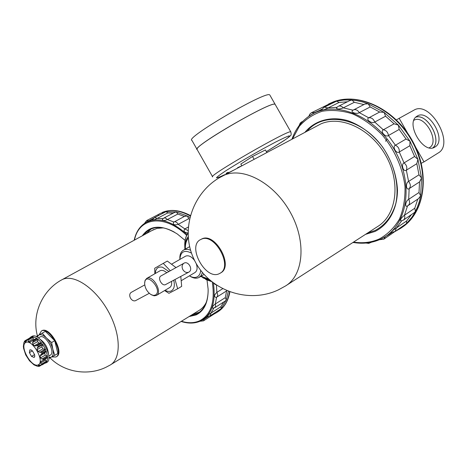 <?xml version="1.0" encoding="UTF-8"?>
<svg xmlns="http://www.w3.org/2000/svg" width="467" height="467" viewBox="0 0 467 467"><rect width="100%" height="100%" fill="white"/><g stroke="black" fill="none" stroke-linecap="round" stroke-linejoin="round"><path stroke-width="0.7" d="M215.678 284.718L213.682 283.3M214.861 307.66L225.327 300.958L226.291 299.878L225.287 297.631L215.299 303.999L215.672 305.646L215.305 307.216L212.864 308.313C211.755 307.479 212.567 306.037 215.299 303.999L216.589 297.222L216.227 297.397C213.746 296.936 213.962 295.261 216.857 292.365L216.466 285.249M222.543 288.804L216.857 292.365C217.99 294.543 217.972 296.125 216.805 297.094L216.595 297.205M210.284 315.75L221.282 308.57L220.903 306.72L210.979 313.106L210.238 315.78L207.348 316.34C207.278 315.698 208.492 314.618 210.979 313.106L213.816 308.144M201.143 320.718L205.025 318.681L208.031 316.404M213.974 314.058L214.4 313.088M152.913 219.111L148.524 220.844L144.688 223.284M158.908 215.351L157.735 214.849L160.292 213.431M173.292 213.121L167.682 212.958L157.233 218.393C154.711 219.77 153.158 220.249 152.569 219.823L154.414 217.68M167.682 212.958L166.258 211.627L165.622 211.872M184.366 216.454L177.834 214.038L167.373 219.548C164.285 220.868 162.621 220.821 162.37 219.414L163.8 218.089M177.834 214.038L176.392 211.989L174.769 212.351M189.386 219.146L188.691 218.731L178.242 224.335C174.372 225.386 172.79 224.709 173.496 222.304L173.922 222.023L167.373 219.548L165.645 218.101L163.975 217.996L175.043 212.205M188.691 218.731L187.407 216.046L184.535 216.367M187.997 232.963C184.179 232.519 183.134 231.171 184.856 228.912L178.242 224.335C176.981 222.286 175.627 221.463 174.179 221.878L173.922 222.023M188.213 227.085L184.856 228.912L188.02 230.587M192.889 314.227L199.374 312.248M151.197 228.958L146.229 233.652M190.548 315.663L196.344 314.069L197.961 313.199C204.546 309.037 207.943 301.46 208.159 290.48M174.378 232.128C165.452 227.219 157.653 226.191 150.981 229.058L147.047 231.504L143.824 234.971M189.036 316.591L196.187 314.886C204.307 310.812 208.288 302.248 208.13 289.19L207.021 280.107M185.101 240.382L177.308 233.99C161.693 224.393 150.018 225.001 142.277 235.817M163.047 218.626L157.233 218.393L154.589 217.587L165.843 211.755M214.073 314.011L216.39 312.762L221.282 308.57L226.291 299.878L228.281 291.396M189.789 217.377L187.407 216.046L176.392 211.989L166.258 211.627L160.8 213.203M220.903 306.72L223.658 302.026M225.287 297.631L226.623 290.9M34.587 354.611L31.528 356.385L34.144 357.459L31.528 356.385L29.392 352.608L29.853 349.876L29.392 352.608L32.404 350.869M23.537 348.189L25.726 354.92L29.497 360.798L34.056 364.902L37.325 366.251L39.047 366.367M45.101 349.281L42.935 348.837L41.832 346.888L42.561 344.792L42.38 343.928L45.748 349.882L45.101 349.281L39.829 352.351L38.247 351.563L37.138 349.608L37.278 347.839L38.189 346.345L37.576 345.522L35.883 345.866L41.143 342.842L41.767 343.105L37.576 345.522M35.737 345.948L41.061 342.883L38.983 343.064L37.57 341.64L32.865 344.331L34.284 345.767L35.737 345.948L41.143 342.842M32.865 344.331L32.562 342.585L33.245 341.138L32.573 340.665L31.563 341.003L36.77 338.271L32.573 340.665M34.377 339.398L33.116 338.914L28.417 341.587L30.314 342.107L31.563 341.003M28.417 341.587L27.903 340.25L28.487 339.065L27.676 339.194L32.135 336.695L27.944 339.065M27.249 339.48L24.722 341.003L24.932 342.124L25.924 341.558L27.676 339.194M23.496 345.697L23.916 342.527L24.722 341.003M40.489 365.188L38.615 366.303L39.111 366.362L41.131 365.217M38.615 366.303L38.247 365.643L39.269 365.124L42.153 364.867L42.719 364.237L41.417 364.161L40.553 363.057L41.131 361.189L42.007 360.962L40.81 361.668M42.73 360.676L47.663 357.541L42.007 360.962M40.827 354.541L46.023 351.499L46.134 350.828L47.611 356.73L47.12 355.959L41.878 359.053L43.449 359.187L43.507 359.999M41.878 359.053L40.541 357.909L40.051 355.971L41.96 353.268L41.569 352.322L39.829 352.351M44.242 363.624L42.205 364.832M40.553 363.057L45.206 360.302L46.642 361.055L46.858 361.773L42.719 364.237M47.12 355.959L45.217 355.159L40.541 357.909M45.217 355.159L44.733 353.227L45.848 351.604M46.023 351.499L40.851 354.523M37.57 341.64L37.85 339.567L32.562 342.585M41.767 343.105L37.442 338.744L37.85 339.567M33.116 338.914L33.186 337.256L27.903 340.25M36.77 338.271L32.678 336.689L33.186 337.256M31.33 350.034L29.853 349.876L31.05 349.906L32.468 350.927L34.622 354.733L34.739 356.519L34.144 357.459L34.791 356.058M31.528 356.385L29.392 352.608M48.41 353.659C47.827 347.652 45.095 342.895 40.215 339.386M48.796 356.012L50.167 355.2C56.052 352.719 45.416 333.671 39.987 336.97L39.742 337.104M48.854 357.401L51.253 357.156C53.209 355.971 53.728 353.309 52.806 349.17C51.662 344.938 49.566 341.225 46.507 338.038C43.413 335.072 40.833 334.092 38.767 335.078L37.214 337.133M36.169 336.561L42.234 333.111L46.507 338.038L51.633 342.515L52.806 349.17L54.791 355.311L57.867 353.484L54.744 340.712L51.633 342.515M48.807 358.393L54.791 355.311M42.234 333.111L45.346 331.342L54.744 340.712M110.72 364.698L199.041 310.444C202.129 308.634 204.558 305.897 206.332 302.237M163.31 227.89L156.976 228.381L152.014 230.488M110.142 365.054C121.473 358.866 120.971 333.911 108.093 311.022C95.367 288.057 74.008 273.855 62.38 279.511L60.587 280.504M56.163 356.846L56.472 356.66C64.878 353.081 49.765 326.007 41.977 330.7L41.621 330.905M39.041 334.927L41.388 331.033C49.169 326.34 64.294 353.426 55.894 357.01L51.703 356.928M45.661 363.092L46.572 362.555C54.902 359.03 39.648 331.716 31.954 336.368L31.598 336.573M47.663 357.541L46.858 361.773M29.427 338.201L30.764 337.046L32.135 336.695M170.292 270.778L163.252 263.37L154.711 268.251L154.875 273.732M168.902 271.543L162.452 267.206C158.062 266.388 155.669 268.49 155.266 273.51M165.02 290.322C167.437 291.577 169.544 291.764 171.342 290.883C174.232 289.073 175.026 285.518 173.718 280.212M164.612 290.567L168.92 293.305L177.658 288.769L175.026 279.511M180.787 276.423L181.681 286.359L177.658 288.769M181.523 280.533L194.856 272.617C197.296 270.948 197.728 267.889 196.158 263.435M194.681 260.65C191.645 256.581 188.65 255.07 185.679 256.114L185.335 256.313M189.415 275.845C192.375 277.596 194.984 277.929 197.243 276.838C199.321 275.688 200.466 273.528 200.67 270.352M191.499 253.102C184.348 249.53 180.478 251.637 179.877 259.436M189.748 276.044C193.21 278.285 196.274 278.77 198.942 277.509L201.154 275.536L202.427 272.588M190.589 250.259C187.997 249.15 185.726 249.057 183.764 249.979C180.957 251.509 179.655 254.497 179.865 258.952L179.871 259.132M229.916 172.177L227.33 172.656M182.895 269.704C184.634 272.267 186.637 273.055 188.907 272.074L188.937 272.057C193.536 269.552 188.108 260.317 183.794 263.306C181.908 264.83 181.605 266.966 182.895 269.704M131.729 292.103L131.425 292.272C127.088 294.706 131.963 303.065 136.136 300.345M163.252 263.37L167.326 261.065L176.018 267.609M155.377 295.091C163.578 290.112 145.179 270.218 144.636 283.411C144.939 287.981 146.982 291.659 150.771 294.443L153.252 295.413L155.377 295.091M151.477 294.84L154.11 295.815L156.369 295.459C162.954 292.552 153.024 274.695 146.842 278.326L145.091 280.317L144.636 283.411M159.772 270.93L160.111 270.737C162.061 269.903 164.279 270.562 166.777 272.722M171.535 281.379C171.967 284.496 171.296 286.586 169.521 287.654L156.638 295.296M161.162 275.828L160.846 276.003C157.192 278.04 162.253 286.878 165.779 284.461M241.935 165.797L237.58 167.671M241.071 166.252L240.032 166.509M241.83 165.832L240.82 164.051L252.507 156.486L265.402 149.948L266.885 152.557M252.507 156.486L254.124 159.329M275.361 104.742L275.133 104.345C272.267 100.183 189.941 148.127 197.197 149.662L212.561 176.695M274.964 104.287C271.385 100.977 195.801 144.536 197.08 149.136M270.037 95.391L275.121 104.322C272.249 100.16 189.923 148.103 197.185 149.633M269.78 94.947C266.593 90.224 184.342 138.279 191.908 140.357L197.045 149.393M408.1 205.579L418.56 198.586L420.65 195.825L419.01 192.503L419.524 181.926L421.538 178.032L418.987 174.798L416.827 163.678L417.912 159.335L414.573 156.486L404.054 162.913L399.273 152.003C396.401 154.338 391.971 146.58 395.403 145.225L388.433 135.523C385.672 137.8 379.817 131.239 383.314 129.797L374.721 122.062C372.059 124.24 365.252 119.377 368.772 117.824L359.263 112.635C356.922 114.543 350.052 112.203 352.573 110.434L352.964 110.177L343.292 107.859C339.346 109.389 337.046 109.401 336.398 107.906L338.05 106.453M416.827 163.678L406.354 170.198C403.377 172.539 400.727 164.209 404.054 162.913C406.634 165.049 407.405 167.478 406.354 170.198L408.584 181.435C405.391 182.702 406.062 190.939 409.156 188.639C410.884 186.526 410.691 184.126 408.584 181.435L418.987 174.798M321.804 109.459L314.63 112.576L309.387 115.904M382.111 238.433L388.9 234.592L391.784 232.426M395.059 231.521L406.465 223.611L406.64 220.961L396.425 227.972L395.059 231.521L391.34 232.379C391.521 231.504 393.214 230.038 396.425 227.972L401.602 220.885M403.342 220.12L414.188 212.718L415.449 211.376L414.737 208.264L404.486 215.205C405.146 217.377 404.766 219.011 403.342 220.12L400.925 221.002C399.939 219.858 401.124 217.926 404.486 215.205L407.528 205.918M407.212 206.064L408.03 205.62L407.212 206.064C404.346 207.593 405.846 200.477 408.695 199.321L409.156 188.639L419.524 181.926M336.911 107.311L328.009 107.935C324.682 109.652 322.534 110.329 321.559 109.967L323.841 107.416M314.577 112.611L311.442 112.74M325.155 106.774L323.386 106.861M347.413 101.777L339.077 102.448L336.666 101.164L335.68 101.59M339.077 102.448L328.009 107.935L324.361 107.165L336.322 101.275M363.927 104.544L354.313 102.302L351.96 100.037L349.567 100.703M354.313 102.302L343.292 107.859C341.821 106.237 340.25 105.682 338.581 106.19L350.338 100.317M414.573 156.486L409.863 145.71L409.997 141.209L406.051 139.02L399.151 129.452L398.392 125.121L394.084 123.808L385.561 116.201L384.055 112.337L379.659 112.033L370.208 106.949L368.159 103.797L364.925 104.03L364.073 104.468M370.208 106.949L359.263 112.635C357.722 110.154 355.836 109.22 353.612 109.833L352.964 110.177M379.659 112.033L368.772 117.824C371.504 117.486 373.489 118.898 374.721 122.062L385.561 116.201M394.084 123.808L383.314 129.797C386.221 130.34 387.931 132.249 388.433 135.523L399.151 129.452M406.051 139.02L395.403 145.225C398.263 146.626 399.554 148.88 399.273 152.003L409.863 145.71M434.975 147C447.374 140.258 428.402 107.924 416.943 116.265C404.883 122.949 423.47 154.892 434.865 147.07L434.975 147M407.65 133.2L399.157 118.314L413.943 110.154C430.089 100.043 455.01 143.684 438.344 152.896L424.007 161.868L415.659 147.233M424.007 161.868L421.275 163.287M396.425 119.908L399.157 118.314M385.584 141.244L387.067 138.857M432.944 147.829C442.412 140.199 427.369 113.207 415.858 117.141M432.868 147.846C442.442 140.281 427.317 113.131 415.805 117.194M429.383 147.695L429.465 147.648C440.288 141.845 424.275 113.72 413.896 120.305M395.035 231.539L400.943 228.135L406.465 223.611L412.022 217.079L414.924 212.374L417.352 207.231L419.267 201.703L420.65 195.825L421.538 178.032L417.912 159.335L409.997 141.209L398.392 125.121L384.055 112.337L368.159 103.797L362.339 101.888L356.543 100.609L350.822 99.956L344.126 99.996L337.705 100.925L331.862 102.623L323.368 106.879M406.64 220.961L411.398 214.627M414.737 208.264L417.802 199.094M419.01 192.503L408.695 199.321C410.079 202.013 409.857 204.114 408.03 205.62M365.503 234.37L375.059 231.445C388.661 224.621 397.359 209.187 397.481 189.999C396.641 174.979 391.696 160.66 382.642 147.058C372.701 134.216 361.108 125.425 347.874 120.679C330.677 115.81 314.659 120.533 304.893 132.383M367.646 232.986L375.147 230.459C385.234 225.1 392.117 216.128 395.8 203.542C399.483 186.438 394.878 165.464 383.389 148.249C362.31 117.521 324.069 110.545 307.093 131.215M219.595 273.499L219.764 273.411C233.769 267.06 214.406 231.971 200.997 239.396C186.205 245.408 205.848 281.391 219.595 273.499M220.418 273.008C234.422 266.657 215.077 231.591 201.656 239.022L200.792 239.495M286.294 285.465L377.517 226.618C396.366 215.275 401.089 183.111 386.151 156.212C371.428 129.201 341.196 115.028 320.946 123.866L315.441 126.785M200.016 321.255L203.484 320.858L204.283 319.119M140.795 226.6L138.518 229.501M148.524 220.844L146.65 220.582L144.484 223.419M181.412 321.273C188.154 323.322 194.202 323.17 199.555 320.817C210.996 314.898 215.24 302.038 212.298 282.243M186.637 235.386C164.273 213.617 138.763 217.47 134.467 240.085M200.582 320.998L200.29 321.133L200.582 320.998C211.749 315.062 216.017 302.423 213.39 283.078M187.074 234.522C171.599 220.862 157.986 216.805 146.247 222.356L145.681 222.671C139.761 226.262 135.926 232.117 134.181 240.242M216.974 312.382L217.838 311.822C224.043 307.881 227.943 301.233 229.548 291.881M190.168 215.894C179.602 210.22 170.321 209.058 162.329 212.409C170.531 208.988 179.853 210.004 190.291 215.456M38.312 364.832C45.188 361.499 32.229 338.581 25.685 342.504C19.129 346.135 31.68 368.329 38.312 364.832M46.572 362.223L42.427 364.686M46.642 361.055L41.417 364.161M45.206 360.302L45.451 359.07M47.611 356.73L43.449 359.187M44.733 353.227L40.051 355.971M46.134 350.828L41.96 353.268M45.748 349.882L41.569 352.322M42.935 348.837L38.247 351.563M41.832 346.888L37.138 349.608M42.561 344.792L37.278 347.839M42.38 343.928L38.189 346.345M38.983 343.064L34.284 345.767M37.442 338.744L33.245 341.138M31.085 341.354L29.754 342.113M32.678 336.689L28.487 339.065M26.613 340.268L24.558 341.43M188.259 238.123C186.135 240.879 185.16 244.533 185.335 249.092M201.102 276.219L208.609 279.114M228.544 172.901L226.075 173.374M188.154 236.804C185.697 239.787 184.605 243.844 184.879 248.969L184.903 249.331L184.879 248.969M200.682 276.47L209.566 279.972M188.003 233.284C185.574 236.664 184.506 241.071 184.804 246.494L184.833 247.387M202.713 277.702L211.364 281.496M229.764 172.148L233.062 170.437M290.923 132.062L290.783 131.828C291.385 134.134 291.245 135.43 290.369 135.722C289.359 136.638 290.585 136.002 284.094 140.573L266.377 151.67L285.133 139.855C288.793 137.222 290.135 135.879 289.155 135.833C286.703 136.638 282.068 138.775 275.267 142.237L263.178 148.722C248.87 156.69 236.477 164.005 225.981 170.671C220.482 174.308 217.307 176.672 216.46 177.764C217.067 178.02 219.829 176.987 224.744 174.67M275.133 104.345L290.783 131.828C288.845 129.306 206.303 176.929 212.654 176.859M380.955 239.011L380.167 239.378L380.955 239.011C406.541 227.435 414.725 186.257 395.374 151.46C376.349 116.487 336.444 100.049 312.225 114.181L307.298 117.392M379.332 239.746L383.921 239.133L385.234 236.827M365.982 243.044L368.807 243.383L371.154 242.297M302.657 121.508L301.618 121.875M400.943 228.135L402.437 227.108C424.62 212.374 430.125 173.777 412.268 141.583C394.644 109.26 358.487 92.151 333.485 101.824L328.581 103.989M353.548 242.081C362.777 243.523 371.37 242.472 379.332 238.941C387.552 234.411 394.247 227.803 399.419 219.128C403.459 209.444 405.321 198.603 404.994 186.613C402.858 168.278 394.714 149.796 382.14 134.87C373.098 125.734 363.297 118.752 352.725 113.925C342.095 110.539 331.944 109.646 322.277 111.234C313.211 114.205 305.564 119.225 299.335 126.294L292.505 138.956M285.541 285.95C303.544 275.221 306.644 241.778 290.515 212.666C274.596 183.443 244.013 166.9 224.557 175.037L219.379 177.734M216.227 297.397L216.805 297.094M216.863 297.059L226.793 290.789M203.524 320.835L214.131 313.976M191.563 323.036L195.025 322.72M146.65 220.582L157.887 214.767M184.856 216.198L173.496 222.304M197.961 313.199L198.574 312.814M181.132 321.442C188.219 323.719 194.599 323.613 200.29 321.133M145.681 222.671L146.294 222.263M217.838 311.822C224.154 307.765 228.165 301.157 229.875 291.998M150 220.126L153.614 218.252M205.614 318.301L208.603 316.375M23.35 345.977L23.56 348.329M39.456 366.239L41.189 365.206M39.065 365.264L39.362 365.089M25.586 341.698L26.094 341.412M25.008 340.723L27.36 339.392M38.382 337.88L39.987 336.97M62.38 279.511L153.836 229.49M110.002 365.136L105.98 367.26C87.685 376.145 64.23 372.345 49.981 357.804M62.234 279.581C42.491 289.867 31.482 314.297 37.413 335.855M41.388 331.033L41.977 330.7M30.764 337.046L31.954 336.368M171.938 263.972L185.679 256.114M199.467 277.2L204.026 274.462M183.764 249.979L189.637 246.658M226.454 173.158L227.738 172.422M144.741 284.911L131.425 292.272M149.277 293.305L136.166 300.328M183.794 263.306L160.846 276.003M188.645 272.214L165.814 284.444M146.842 278.326L160.111 270.737M187.997 233.045C185.808 236.232 184.728 240.178 184.751 244.895M211.417 281.543L205.731 279.488M291.945 139.254C295.844 128.075 302.604 119.715 312.225 114.181L314.63 112.576M383.921 239.133L394.411 231.901M370.798 242.589L371.247 242.28M352.859 242.525L354.243 242.624M293.504 135.272L292.406 137.969M299.061 125.699L300.258 122.979L302.925 121.233M323.859 106.634L311.291 112.821L309.726 114.275L308.891 116.242M352.573 110.434L364.925 104.03M434.865 147.07L434.328 147.35M320.304 109.978L321.991 109.15M388.9 234.592L392.035 232.438M402.437 227.108C424.988 212.059 430.457 173.374 412.676 141.32C395.14 109.144 358.942 91.981 333.485 101.824L331.862 102.623M353.011 242.426C362.713 244.107 371.767 243.091 380.167 239.378M200.997 239.396L201.656 239.022M285.524 285.962L278.472 289.826C247.884 304.414 208.364 290.205 194.056 259.372C179.351 228.742 193.554 189.298 224.393 175.107L320.946 123.866"/></g></svg>
